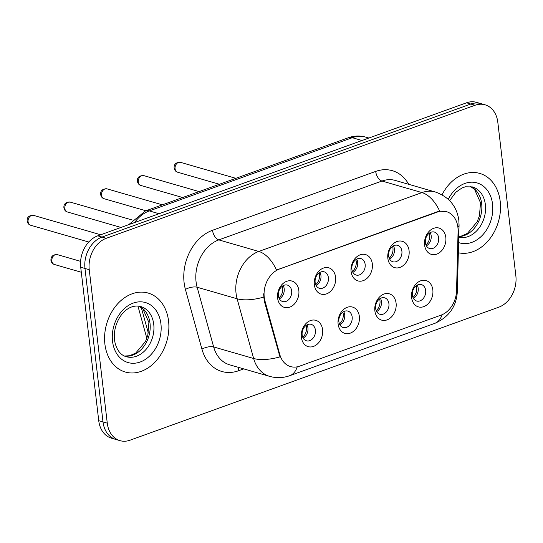 <?xml version="1.0" encoding="UTF-8"?>
<svg xmlns="http://www.w3.org/2000/svg" width="543" height="543" viewBox="0 0 543 543"><rect width="100%" height="100%" fill="white"/><g stroke="black" fill="none" stroke-linecap="round" stroke-linejoin="round"><path stroke-width="0.81" d="M359.344 316.406A13.704 10.432 -73.9 0 1 350.249 333.158A13.704 10.432 -73.9 0 1 338.119 324.062A13.704 10.432 -73.9 0 1 347.215 307.311A13.704 10.432 -73.9 0 1 359.344 316.406M338.9 321.7A8.566 6.523 106.1 0 0 343.156 327.538A8.566 6.523 106.1 0 0 352.163 316.915A8.566 6.523 106.1 0 0 347.907 311.085A8.566 6.523 106.1 0 0 338.9 321.7M396.091 303.15A13.704 10.432 -73.9 0 1 386.996 319.902A13.704 10.432 -73.9 0 1 374.867 310.806A13.704 10.432 -73.9 0 1 383.962 294.055A13.704 10.432 -73.9 0 1 396.091 303.15M375.647 308.444A8.566 6.523 106.1 0 0 379.903 314.282A8.566 6.523 106.1 0 0 388.91 303.659A8.566 6.523 106.1 0 0 384.654 297.829A8.566 6.523 106.1 0 0 375.647 308.444M432.832 289.894A13.704 10.432 -73.9 0 1 423.744 306.646A13.704 10.432 -73.9 0 1 411.608 297.55A13.704 10.432 -73.9 0 1 420.703 280.799A13.704 10.432 -73.9 0 1 432.832 289.894M412.388 295.188A8.566 6.523 106.1 0 0 416.651 301.026A8.566 6.523 106.1 0 0 425.658 290.403A8.566 6.523 106.1 0 0 421.395 284.573A8.566 6.523 106.1 0 0 412.388 295.188M322.596 329.662A13.704 10.432 -73.9 0 1 313.501 346.414A13.704 10.432 -73.9 0 1 301.372 337.318A13.704 10.432 -73.9 0 1 310.467 320.567A13.704 10.432 -73.9 0 1 322.596 329.662M302.152 334.956A8.566 6.523 106.1 0 0 306.415 340.794A8.566 6.523 106.1 0 0 315.422 330.171A8.566 6.523 106.1 0 0 311.159 324.341A8.566 6.523 106.1 0 0 302.152 334.956M335.581 277.154A13.704 10.432 -73.9 0 1 326.486 293.906A13.704 10.432 -73.9 0 1 314.356 284.81A13.704 10.432 -73.9 0 1 323.452 268.066A13.704 10.432 -73.9 0 1 335.581 277.154M315.137 282.455A8.566 6.523 106.1 0 0 319.393 288.285A8.566 6.523 106.1 0 0 328.4 277.67A8.566 6.523 106.1 0 0 324.144 271.833A8.566 6.523 106.1 0 0 315.137 282.455M372.328 263.898A13.704 10.432 -73.9 0 1 363.233 280.65A13.704 10.432 -73.9 0 1 351.104 271.554A13.704 10.432 -73.9 0 1 360.199 254.81A13.704 10.432 -73.9 0 1 372.328 263.898M351.884 269.199A8.566 6.523 106.1 0 0 356.14 275.036A8.566 6.523 106.1 0 0 365.147 264.414A8.566 6.523 106.1 0 0 360.891 258.577A8.566 6.523 106.1 0 0 351.884 269.199M409.076 250.642A13.704 10.432 -73.9 0 1 399.981 267.394A13.704 10.432 -73.9 0 1 387.851 258.305A13.704 10.432 -73.9 0 1 396.94 241.554A13.704 10.432 -73.9 0 1 409.076 250.642M388.632 255.943A8.566 6.523 106.1 0 0 392.888 261.78A8.566 6.523 106.1 0 0 401.895 251.158A8.566 6.523 106.1 0 0 397.639 245.321A8.566 6.523 106.1 0 0 388.632 255.943M445.817 237.393A13.704 10.432 -73.9 0 1 436.721 254.138A13.704 10.432 -73.9 0 1 424.592 245.049A13.704 10.432 -73.9 0 1 433.687 228.298A13.704 10.432 -73.9 0 1 445.817 237.393M425.373 242.687A8.566 6.523 106.1 0 0 429.635 248.524A8.566 6.523 106.1 0 0 438.642 237.902A8.566 6.523 106.1 0 0 434.38 232.065A8.566 6.523 106.1 0 0 425.373 242.687M298.833 290.41A13.704 10.432 -73.9 0 1 289.745 307.162A13.704 10.432 -73.9 0 1 277.609 298.066A13.704 10.432 -73.9 0 1 286.704 281.315A13.704 10.432 -73.9 0 1 298.833 290.41M278.389 295.711A8.566 6.523 106.1 0 0 282.652 301.541A8.566 6.523 106.1 0 0 291.659 290.926A8.566 6.523 106.1 0 0 287.396 285.089A8.566 6.523 106.1 0 0 278.389 295.711M343.705 311.621A8.566 6.523 -73.9 0 1 344.703 314.764A8.566 6.523 -73.9 0 1 339.891 324.836M380.453 298.365A8.566 6.523 -73.9 0 1 381.444 301.508A8.566 6.523 -73.9 0 1 376.638 311.587M417.2 285.116A8.566 6.523 -73.9 0 1 418.191 288.252A8.566 6.523 -73.9 0 1 413.386 298.331M306.965 324.877A8.566 6.523 -73.9 0 1 307.956 328.02A8.566 6.523 -73.9 0 1 303.143 338.092M319.942 272.376A8.566 6.523 -73.9 0 1 320.94 275.511A8.566 6.523 -73.9 0 1 316.128 285.591M356.69 259.12A8.566 6.523 -73.9 0 1 357.681 262.255A8.566 6.523 -73.9 0 1 352.875 272.335M393.437 245.864A8.566 6.523 -73.9 0 1 394.428 248.999A8.566 6.523 -73.9 0 1 389.623 259.079M430.185 232.608A8.566 6.523 -73.9 0 1 431.176 235.75A8.566 6.523 -73.9 0 1 426.37 245.823M283.202 285.632A8.566 6.523 -73.9 0 1 284.193 288.767A8.566 6.523 -73.9 0 1 279.387 298.847M264.957 300.937A23.118 17.607 -73.9 0 1 264.237 297.252A23.118 17.607 -73.9 0 1 279.591 268.982L437.448 212.035A23.118 17.607 -73.9 0 1 446.421 211.634A23.118 17.607 -73.9 0 1 458.088 231.27L456.548 290.756A23.118 17.607 -73.9 0 1 441.025 315.144L299.539 366.179A23.118 17.607 -73.9 0 1 290.566 366.586A23.118 17.607 -73.9 0 1 279.788 354.525L264.957 300.937L264.183 300.72L263.626 293.824M104.887 344.031A41.105 31.304 106.1 0 0 125.324 372.036A41.105 31.304 106.1 0 0 168.568 321.062A41.105 31.304 106.1 0 0 148.124 293.057A41.105 31.304 106.1 0 0 104.887 344.031A41.105 31.304 106.1 0 0 125.324 372.036A41.105 31.304 106.1 0 0 168.568 321.062A41.105 31.304 106.1 0 0 148.124 293.057A41.105 31.304 106.1 0 0 104.887 344.031M458.346 252.76A41.105 31.304 106.1 0 0 500.205 201.426A41.105 31.304 106.1 0 0 479.768 173.421A41.105 31.304 106.1 0 0 442.016 194.788A41.105 31.304 106.1 0 1 479.768 173.421A41.105 31.304 106.1 0 1 500.205 201.426A41.105 31.304 106.1 0 1 458.346 252.76M297.238 366.824A29.974 17.003 -109.8 0 1 289.752 375.681C283.134 378.03 276.421 378.254 269.613 376.36A34.25 26.084 -73.9 0 1 253.642 358.489L237.115 298.779A34.25 26.084 -73.9 0 1 236.056 293.315A34.25 26.084 -73.9 0 1 258.794 251.443A29.974 17.003 70.2 0 1 276.53 270.061L436.925 211.885L439.701 211.2L446.319 211.6M120.044 440.658L111.512 438.194A25.691 19.562 106.1 0 1 98.738 420.689L80.71 267.237A25.691 19.562 106.1 0 1 97.767 235.825L466.546 102.797A25.691 19.562 106.1 0 1 476.516 102.342L480.786 103.57A25.691 19.562 106.1 0 0 470.815 104.025L102.03 237.06A25.691 19.562 106.1 0 0 84.98 268.466L103.007 421.925A25.691 19.562 106.1 0 0 115.781 439.43A25.691 19.562 106.1 0 1 103.007 421.925L84.98 268.466A25.691 19.562 106.1 0 1 102.03 237.06L470.815 104.025A25.691 19.562 106.1 0 1 480.786 103.57L485.048 104.806A25.691 19.562 106.1 0 0 475.077 105.254L106.292 238.289A25.691 19.562 106.1 0 0 89.242 269.701L107.27 423.153A25.691 19.562 106.1 0 0 120.044 440.658A25.691 19.562 106.1 0 0 130.015 440.203L498.8 307.175A25.691 19.562 106.1 0 0 515.85 275.763L497.822 122.311A25.691 19.562 106.1 0 0 485.048 104.806M439.701 211.2A29.974 17.003 -109.8 0 0 421.959 192.582L258.794 251.443L218.802 239.897A34.25 26.084 106.1 0 0 196.064 281.776A34.25 26.084 106.1 0 0 197.129 287.24L213.65 346.943L253.642 358.489A29.974 12.197 -15.5 0 0 279.964 356.866L264.183 300.72M278.953 297.951A9.421 7.174 106.1 0 0 282.36 286.161M302.716 337.196A9.421 7.174 106.1 0 0 306.483 327.164A9.421 7.174 106.1 0 0 306.116 325.406M315.7 284.695A9.421 7.174 106.1 0 0 319.101 272.905M352.441 271.439A9.421 7.174 106.1 0 0 355.848 259.649M389.188 258.183A9.421 7.174 106.1 0 0 392.596 246.393M425.936 244.927A9.421 7.174 106.1 0 0 429.337 233.137M339.463 323.947A9.421 7.174 106.1 0 0 343.23 313.908A9.421 7.174 106.1 0 0 342.864 312.15M376.204 310.691A9.421 7.174 106.1 0 0 379.978 300.652A9.421 7.174 106.1 0 0 379.611 298.894M412.951 297.435A9.421 7.174 106.1 0 0 416.719 287.396A9.421 7.174 106.1 0 0 416.359 285.638M437.448 212.035L436.925 211.885M279.788 354.525L279.014 354.301M279.591 268.982L279.061 268.833M375.688 171.418A8.566 4.86 -109.8 0 0 381.967 181.036L218.802 239.897A8.566 4.86 -109.8 0 1 212.517 230.28L375.688 171.418A42.816 32.607 -73.9 0 1 408.723 184.321M395.263 180.432A34.25 26.084 106.1 0 0 381.967 181.036L421.959 192.582A34.25 26.084 -73.9 0 1 435.255 191.978L395.263 180.432M263.606 297.109A29.974 12.197 -15.5 0 1 237.115 298.779L197.129 287.24A8.566 3.482 164.5 0 0 185.428 289.46A42.816 32.607 -73.9 0 1 212.517 230.28M442.111 314.709A29.974 17.003 70.2 0 1 434.678 323.404L289.752 375.681M456.398 292.982A29.974 6.292 1.5 0 0 457.342 291.476C456.459 306.551 448.898 317.193 434.678 323.404M457.858 226.893A29.974 6.292 1.5 0 0 459.066 225.189L457.342 291.476M243.712 368.887L238.533 370.754A42.816 32.607 -73.9 0 1 201.948 349.163L185.428 289.46M475.077 105.254L466.546 102.797M106.292 238.289L97.767 235.825M89.242 269.701L80.71 267.237M107.27 423.153L98.738 420.689M201.948 349.163A8.566 3.482 164.5 0 1 213.65 346.943A34.25 26.084 106.1 0 0 229.621 364.815L269.613 376.36M238.642 367.421A8.566 4.86 -109.8 0 0 238.533 370.754M362.011 140.501L352.285 137.698A17.125 9.72 -109.8 0 0 348.368 137.739C354.084 135.702 359.819 135.492 365.582 137.094A34.25 26.084 106.1 0 0 352.285 137.698L149.325 210.915A34.25 26.084 106.1 0 0 134.569 222.555M159.045 213.718L149.325 210.915A17.125 9.72 -109.8 0 0 145.409 210.956L348.368 137.739M141.302 307.596L148.361 333.11M28.087 221.734A5.138 3.91 106.1 0 0 30.639 225.236C28.833 224.761 27.673 223.363 27.15 221.035C26.878 217.214 28.989 215.32 33.49 215.361A5.138 3.91 106.1 0 0 28.087 221.734M54.402 264.482C52.596 264.013 51.436 262.608 50.913 260.28C50.906 256.384 53.017 254.497 57.253 254.606A5.138 3.91 106.1 0 0 51.85 260.979A5.138 3.91 106.1 0 0 54.402 264.482L81.301 272.247M124.53 356.052A26.098 19.874 106.1 0 0 150.011 323.255A26.098 19.874 106.1 0 0 138.933 306.164M126.288 356.703A26.098 19.874 106.1 0 0 153.744 324.334A26.098 19.874 106.1 0 0 140.766 306.551C125.481 302.668 112.659 322.359 114.437 339.755C116.555 352.604 123.098 355.95 126.288 356.703M160.925 323.818A31.236 23.79 106.1 0 0 133.266 303.082A31.236 23.79 106.1 0 0 112.53 341.275A31.236 23.79 106.1 0 0 140.189 362.011A31.236 23.79 106.1 0 0 160.925 323.818M64.834 208.478A5.138 3.91 106.1 0 0 67.386 211.98C65.581 211.505 64.42 210.107 63.898 207.779C63.619 203.958 65.737 202.064 70.237 202.105A5.138 3.91 106.1 0 0 64.834 208.478M101.575 195.222A5.138 3.91 106.1 0 0 104.134 198.724C102.328 198.249 101.161 196.851 100.638 194.523C100.367 190.702 102.484 188.808 106.985 188.849A5.138 3.91 106.1 0 0 101.575 195.222M138.322 181.966A5.138 3.91 106.1 0 0 140.875 185.468C139.069 184.993 137.908 183.595 137.386 181.267C137.114 177.446 139.225 175.552 143.725 175.593A5.138 3.91 106.1 0 0 138.322 181.966M175.07 168.71A5.138 3.91 106.1 0 0 177.622 172.212C175.817 171.744 174.656 170.339 174.133 168.011C173.862 164.19 175.973 162.296 180.473 162.337A5.138 3.91 106.1 0 0 175.07 168.71M458.767 236.585A26.098 19.874 106.1 0 0 481.655 203.618A26.098 19.874 106.1 0 0 470.571 186.527M458.747 237.277A26.098 19.874 106.1 0 0 485.381 204.697A26.098 19.874 106.1 0 0 472.403 186.914L465.371 186.792L461.937 187.987L455.76 192.297L449.658 200.666M458.611 242.572A31.236 23.79 106.1 0 0 483.182 234.386A31.236 23.79 106.1 0 0 492.562 204.188A31.236 23.79 106.1 0 0 473.971 182.299A31.236 23.79 106.1 0 0 448.26 199.301M459.066 225.189L458.835 220.193C456.758 206.191 448.898 196.79 435.255 191.978M128.732 224.653L145.409 210.956M365.582 137.094L368.846 138.037M146.854 338.33L137.922 306.062M30.639 225.236L88.774 242.015M33.49 215.361L100.713 234.766M57.253 254.606L80.602 261.346M138.859 306.15L142.918 308.981L148.891 322.42L147.805 335.398L145.504 341.466L135.764 353.018L129.607 355.746L124.462 356.025M67.386 211.98L120.987 227.449M70.237 202.105L132.254 220.003M104.134 198.724L145.904 210.779M106.985 188.849L162.371 204.84M140.875 185.468L182.645 197.523M143.725 175.593L199.118 191.584M177.622 172.212L219.392 184.267M180.473 162.337L235.859 178.328M470.496 186.514L474.555 189.344L480.528 202.783L479.449 215.761L477.148 221.829L467.401 233.381L461.245 236.11L458.767 236.476"/></g></svg>
